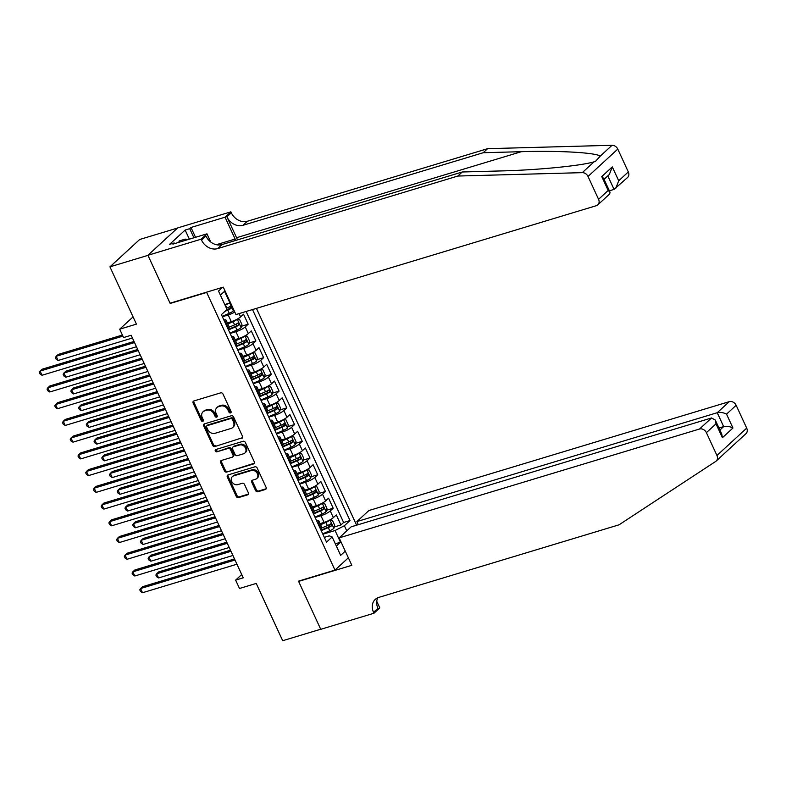<?xml version="1.0" encoding="UTF-8"?>
<svg xmlns="http://www.w3.org/2000/svg" width="786" height="786" viewBox="0 0 786 786"><rect width="100%" height="100%" fill="white"/><g stroke="black" fill="none" stroke-linecap="round" stroke-linejoin="round"><path stroke-width="1.18" d="M230.524 412.945A1.297 1.051 -132.6 0 0 231.035 411.481L222.978 394.032A1.847 1.513 -132.6 0 0 220.728 392.843L193.857 400.958A1.847 1.513 -132.6 0 0 193.13 403.051L201.187 420.5A1.297 1.051 -132.6 0 0 203.279 419.871L202.238 417.612A5.924 4.824 -132.6 0 1 203.004 411.805A5.924 4.824 -132.6 0 1 204.586 410.911L206.826 410.233A5.924 4.824 -132.6 0 1 214.028 414.045L215.069 416.305A1.297 1.051 -132.6 0 0 217.162 415.676L216.121 413.416A5.924 4.824 -132.6 0 1 216.887 407.62A5.924 4.824 -132.6 0 1 218.469 406.716L220.699 406.048A5.924 4.824 -132.6 0 1 227.911 409.86L228.952 412.11A1.297 1.051 -132.6 0 0 230.524 412.945M255.588 490.562A1.847 1.513 -132.6 0 0 257.837 491.751L265.373 489.472A1.847 1.513 -132.6 0 0 266.11 487.379L257.16 468.004A1.847 1.513 -132.6 0 0 254.91 466.815L228.038 474.931A1.847 1.513 -132.6 0 0 227.311 477.023L236.262 496.398A1.847 1.513 -132.6 0 0 238.512 497.587L247.619 494.846A1.847 1.513 -132.6 0 0 248.347 492.753L244.515 484.461A1.847 1.513 -132.6 0 0 242.265 483.262L237.755 484.628A4.952 4.038 -132.6 0 1 232.175 482.24A4.952 4.038 -132.6 0 1 232.371 476.591A4.952 4.038 -132.6 0 1 233.697 475.844L251.382 470.5A4.952 4.038 -132.6 0 1 256.953 472.887A4.952 4.038 -132.6 0 1 256.757 478.536A4.952 4.038 -132.6 0 1 255.44 479.283L252.493 480.177A1.847 1.513 -132.6 0 0 251.756 482.27L255.588 490.562L256.393 489.825A1.847 1.513 -132.6 0 0 258.643 491.014L266.179 488.735A1.847 1.513 -132.6 0 0 266.189 488.735M206.669 292.431L170.179 303.455L147.955 255.362L109.942 266.847L136.42 324.137L119.688 329.187L123.559 337.558L131.154 335.258L243.238 577.818L235.633 580.117L239.494 588.478L256.226 583.428L282.695 640.718L320.708 629.232L298.493 581.139L334.983 570.115L206.669 292.431L207.131 291.999M241.783 438.411A1.847 1.513 -132.6 0 0 242.51 436.318L233.56 416.944A1.847 1.513 -132.6 0 0 231.31 415.755L204.448 423.87A1.847 1.513 -132.6 0 0 203.712 425.963L212.662 445.338A1.847 1.513 -132.6 0 0 214.912 446.527L242.589 437.674A1.847 1.513 -132.6 0 0 242.589 437.664L214.912 446.527M245.36 442.479L254.31 461.854A1.847 1.513 -132.6 0 1 253.583 463.946L226.712 472.062A1.847 1.513 -132.6 0 1 224.462 470.863L220.63 462.571A1.847 1.513 -132.6 0 1 221.367 460.478L232.263 457.187A1.847 1.513 -132.6 0 0 232.99 455.094L230.455 449.602A1.847 1.513 -132.6 0 0 228.205 448.403L216.857 451.832A1.297 1.051 -132.6 0 1 215.796 449.533L243.11 441.28A1.847 1.513 -132.6 0 1 245.36 442.479M109.942 266.847L139.692 239.484L177.518 228.058M334.217 526.984L340.928 524.96L336.29 514.918L333.352 517.62L330.258 510.929A7.546 1.601 155.2 0 1 320.963 515.724L315.127 517.483M326.485 510.252L333.195 508.228L328.558 498.186L325.62 500.888L322.525 494.198A7.546 1.601 155.2 0 1 313.231 498.992L307.405 500.751M318.752 493.529L325.463 491.496L320.826 481.464L317.888 484.166L314.803 477.466A7.546 1.601 155.2 0 1 305.499 482.27L299.672 484.029M311.02 476.797L317.731 474.773L313.093 464.732L310.165 467.434L307.071 460.743A7.546 1.601 155.2 0 1 297.776 465.538L291.94 467.297M303.298 460.065L310.008 458.041L305.371 448.01L302.433 450.702L299.338 444.011A7.546 1.601 155.2 0 1 290.044 448.806L284.208 450.575M295.565 443.343L302.276 441.319L297.639 431.278L294.701 433.98L291.616 427.289A7.546 1.601 155.2 0 1 282.312 432.084L276.485 433.843M287.833 426.611L294.544 424.587L289.906 414.546L286.969 417.248L283.884 410.557A7.546 1.601 155.2 0 1 274.579 415.352L268.753 417.111M280.111 409.889L286.821 407.855L282.174 397.824L279.246 400.516L276.151 393.825A7.546 1.601 155.2 0 1 266.857 398.62L261.021 400.388M272.378 393.157L279.089 391.133L274.452 381.092L271.514 383.794L268.419 377.103A7.546 1.601 155.2 0 1 259.125 381.898L253.298 383.656M264.646 376.425L271.357 374.401L266.719 364.37L263.782 367.062L260.697 360.371A7.546 1.601 155.2 0 1 251.392 365.166L245.566 366.924M256.914 359.703L263.624 357.669L258.987 347.638L256.059 350.34L252.964 343.649A7.546 1.601 155.2 0 1 243.67 348.444L237.834 350.202M249.191 342.971L255.902 340.947L251.265 330.906L248.327 333.608L245.232 326.917A7.546 1.601 155.2 0 1 235.938 331.712L230.101 333.47M241.459 326.249L248.17 324.215L243.532 314.184L240.595 316.876A7.546 1.601 155.2 0 1 231.3 321.671L227.331 322.869M333.352 517.62A7.546 1.601 -24.8 0 1 324.048 522.415L320.079 523.614M325.62 500.888A7.546 1.601 -24.8 0 1 316.326 505.683L312.356 506.882M317.888 484.166A7.546 1.601 -24.8 0 1 308.593 488.961L304.624 490.159M310.165 467.434A7.546 1.601 -24.8 0 1 300.861 472.229L296.892 473.427M302.433 450.702A7.546 1.601 -24.8 0 1 293.139 455.497L289.169 456.695M294.701 433.98A7.546 1.601 -24.8 0 1 285.406 438.775L281.437 439.973M286.969 417.248A7.546 1.601 -24.8 0 1 277.674 422.043L273.705 423.241M279.246 400.516A7.546 1.601 -24.8 0 1 269.942 405.321L265.973 406.519M271.514 383.794A7.546 1.601 -24.8 0 1 262.219 388.589L258.25 389.787M263.782 367.062A7.546 1.601 -24.8 0 1 254.487 371.857L250.518 373.055M256.059 350.34A7.546 1.601 -24.8 0 1 246.755 355.134L242.786 356.333M248.327 333.608A7.546 1.601 -24.8 0 1 239.023 338.402L235.063 339.601M348.355 557.814L334.983 570.115M356.608 525.186L256.433 308.377M340.928 524.96L343.62 522.484L350.006 520.548L252.512 309.556M350.006 520.548L344.376 525.726L346.754 530.884M345.27 551.124L340.652 555.368L332.154 536.966L326.524 542.144L221.406 314.636L227.026 309.458L218.528 291.056L222.576 287.342M234.808 312.071A7.546 1.601 155.2 0 1 228.205 314.98L222.379 316.748M223.853 319.941A7.546 1.601 155.2 0 1 226.044 320.099L229.139 326.789A7.546 1.601 155.2 0 1 228.372 328.116L227.852 328.597M226.044 320.099A7.546 1.601 155.2 0 1 225.287 321.425L224.757 321.906M320.609 529.332L321.13 528.86A7.546 1.601 -24.8 0 0 321.896 527.534L318.802 520.843A7.546 1.601 155.2 0 1 318.035 522.169L317.515 522.641M312.877 512.61L313.398 512.128A7.546 1.601 -24.8 0 0 314.164 510.802L311.069 504.111A7.546 1.601 155.2 0 1 310.303 505.437L309.782 505.919M305.145 495.878L305.666 495.396A7.546 1.601 -24.8 0 0 306.432 494.07L303.347 487.379A7.546 1.601 155.2 0 1 302.581 488.705L302.06 489.187M297.422 479.155L297.943 478.674A7.546 1.601 -24.8 0 0 298.709 477.348L295.615 470.657A7.546 1.601 155.2 0 1 294.848 471.983L294.328 472.465M289.69 462.423L290.211 461.942A7.546 1.601 -24.8 0 0 290.977 460.616L287.882 453.925A7.546 1.601 155.2 0 1 287.116 455.251L286.595 455.733M281.958 445.691L282.479 445.22A7.546 1.601 -24.8 0 0 283.245 443.894L280.15 437.203A7.546 1.601 155.2 0 1 279.394 438.529L278.873 439.001M274.226 428.969L274.756 428.488A7.546 1.601 -24.8 0 0 275.513 427.162L272.428 420.471A7.546 1.601 155.2 0 1 271.661 421.797L271.141 422.279M266.503 412.237L267.024 411.756A7.546 1.601 -24.8 0 0 267.79 410.43L264.695 403.739A7.546 1.601 155.2 0 1 263.929 405.065L263.408 405.547M258.771 395.515L259.292 395.034A7.546 1.601 -24.8 0 0 260.058 393.707L256.963 387.017A7.546 1.601 155.2 0 1 256.197 388.343L255.676 388.824M251.039 378.783L251.559 378.302A7.546 1.601 -24.8 0 0 252.326 376.975L249.241 370.285A7.546 1.601 155.2 0 1 248.474 371.611L247.954 372.092M243.316 362.051L243.837 361.58A7.546 1.601 -24.8 0 0 244.603 360.253L241.508 353.553A7.546 1.601 155.2 0 1 240.742 354.889L240.221 355.36M235.584 345.329L236.105 344.848A7.546 1.601 -24.8 0 0 236.871 343.521L233.776 336.83A7.546 1.601 155.2 0 1 233.01 338.157L232.489 338.638M248.17 324.215L245.232 326.917M255.902 340.947L252.964 343.649M263.624 357.669L260.697 360.371M271.357 374.401L268.419 377.103M279.089 391.133L276.151 393.825M286.821 407.855L283.884 410.557M294.544 424.587L291.616 427.289M302.276 441.319L299.338 444.011M310.008 458.041L307.071 460.743M317.731 474.773L314.803 477.466M325.463 491.496L322.525 494.198M333.195 508.228L330.258 510.929M343.62 522.484L246.126 311.492M335.308 543.794L340.485 542.232L335.072 530.521L322.859 534.215M230.495 302.738L224.776 304.585M229.954 303.013L224.541 291.311L220.404 295.114M241.715 574.517L235.633 580.117M133.07 316.886L119.688 329.187M336.349 546.034L340.485 542.232L341.212 542.34M324.313 537.349L329.285 535.846L332.154 536.966M231.585 336.663A7.546 1.601 155.2 0 1 233.776 336.83M239.308 353.395A7.546 1.601 155.2 0 1 241.508 353.553M247.04 370.127A7.546 1.601 155.2 0 1 249.241 370.285M254.772 386.85A7.546 1.601 155.2 0 1 256.963 387.017M262.495 403.582A7.546 1.601 155.2 0 1 264.695 403.739M270.227 420.304A7.546 1.601 155.2 0 1 272.428 420.471M277.959 437.036A7.546 1.601 155.2 0 1 280.15 437.203M285.691 453.768A7.546 1.601 155.2 0 1 287.882 453.925M293.414 470.49A7.546 1.601 155.2 0 1 295.615 470.657M301.146 487.222A7.546 1.601 155.2 0 1 303.347 487.379M308.878 503.944A7.546 1.601 155.2 0 1 311.069 504.111M316.611 520.676A7.546 1.601 155.2 0 1 318.802 520.843M335.072 530.521L344.376 525.726M224.541 291.311L224.904 290.633M231.143 412.247A1.297 1.051 -132.6 0 1 229.758 411.373L228.706 409.113A5.924 4.824 -132.6 0 0 221.505 405.301L220.699 406.048M216.887 407.62L217.683 406.873A5.924 4.824 -132.6 0 1 219.265 405.979L221.505 405.301M203.004 411.805L203.81 411.068A5.924 4.824 -132.6 0 1 205.392 410.174L207.622 409.496A5.924 4.824 -132.6 0 1 214.833 413.308L215.875 415.568A1.297 1.051 -132.6 0 0 217.27 416.442M193.857 400.958A1.847 1.513 -132.6 0 0 193.936 402.314L201.992 419.763A1.297 1.051 -132.6 0 0 203.387 420.628M204.439 423.87A1.847 1.513 -132.6 0 0 204.517 425.216L213.468 444.591A1.847 1.513 -132.6 0 0 215.718 445.79M232.302 419.38A1.297 1.051 -132.6 0 0 230.73 418.545L207.15 425.668A1.297 1.051 -132.6 0 0 206.639 427.132L207.74 429.52A5.924 4.824 -132.6 0 0 214.942 433.332L231.055 428.458A5.924 4.824 -132.6 0 0 232.636 427.564A5.924 4.824 -132.6 0 0 233.403 421.758L232.302 419.38L233.108 418.643A1.297 1.051 -132.6 0 0 231.536 417.808L230.73 418.545M206.806 425.865L207.612 425.128A1.297 1.051 -132.6 0 1 207.956 424.931L231.536 417.808M232.636 427.564L233.442 426.827A5.924 4.824 -132.6 0 0 234.208 421.021L233.403 421.758M233.108 418.643L234.208 421.021M253.583 463.946L254.379 463.2A1.847 1.513 -132.6 0 0 254.389 463.2L226.712 472.062M221.357 460.488A1.847 1.513 -132.6 0 0 221.436 461.834L225.268 470.126A1.847 1.513 -132.6 0 0 227.518 471.315M232.754 456.912L233.56 456.175A1.847 1.513 -132.6 0 0 233.796 454.357L231.261 448.855A1.847 1.513 -132.6 0 0 229.001 447.666L216.857 451.832M215.983 449.474A1.297 1.051 -132.6 0 0 217.663 451.095M243.562 453.777A4.952 4.038 -132.6 0 0 244.888 453.031A4.952 4.038 -132.6 0 0 245.085 447.381A4.952 4.038 -132.6 0 0 239.504 444.994L233.275 446.87A1.847 1.513 -132.6 0 0 232.538 448.963L235.083 454.465A1.847 1.513 -132.6 0 0 237.333 455.654L243.562 453.777M244.888 453.031L245.694 452.284A4.952 4.038 -132.6 0 0 245.88 446.645A4.952 4.038 -132.6 0 0 240.31 444.247L239.504 444.994M232.784 447.155L233.589 446.419A1.847 1.513 -132.6 0 1 234.081 446.134L240.31 444.247M252.483 480.177A1.847 1.513 -132.6 0 0 252.561 481.533L256.393 489.825M256.757 478.536L257.562 477.8A4.952 4.038 -132.6 0 0 257.759 472.15A4.952 4.038 -132.6 0 0 252.188 469.763L251.382 470.5M232.371 476.591L233.177 475.854A4.952 4.038 -132.6 0 1 234.493 475.108L252.188 469.763M228.038 474.931A1.847 1.513 -132.6 0 0 228.107 476.287L237.067 495.661A1.847 1.513 -132.6 0 0 239.317 496.85L248.415 494.099A1.847 1.513 -132.6 0 0 248.425 494.099L247.619 494.846M228.078 303.583A5.001 1.061 155.2 0 1 225.405 304.958L225.022 305.115M225.356 304.408L224.806 304.644M233.697 309.655L233.354 310.932A5.001 1.061 155.2 0 1 229.266 313.319L222.202 316.375M122.4 335.042L58.184 354.447L56.179 356.294L58.105 360.479L132.431 338.019M224.953 311.374L227.802 310.146A5.001 1.061 -24.8 0 0 231.094 308.367L230.17 306.363A5.001 1.061 155.2 0 1 226.869 308.132L226.496 308.299M229.021 307.071L228.903 309.026A2.545 0.54 155.2 0 1 227.852 309.546L226.122 310.293M122.901 336.133L56.179 356.294L55.384 357.591L56.15 359.261L58.105 360.479M134.023 341.468L42.1 369.233L40.096 371.08L134.534 342.549M42.022 375.266L40.076 374.048L39.3 372.377L40.096 371.08L42.022 375.266L136.459 346.734M178.844 242.334L179.129 240.958L185.211 239.121L187.883 239.602M184.926 240.496L185.211 239.121M237.5 239.887A24.562 13.234 73.2 0 0 236.576 237.716L226.908 216.808L231.31 212.76L230.888 211.837L177.665 227.92L147.915 255.273L170.061 303.2L223.283 287.126L235.957 314.557L596.328 205.696A5.659 4.608 -132.6 0 0 597.841 204.841A5.659 4.608 -132.6 0 0 598.568 199.3L588.016 176.467A5.659 4.608 -132.6 0 0 582.298 172.645L457.865 176.035L217.614 248.612A13.205 10.758 47.4 0 1 201.56 240.123L201.137 239.199L147.915 255.273M457.865 176.035L462.266 171.987L500.417 170.945C536.681 170.149 580.893 165.836 594.069 161.818L595.415 161.444L600.288 156.1C595.316 152.582 558.05 150.49 521.364 151.688L483.213 152.73L242.962 225.307A13.205 10.758 47.4 0 1 226.908 216.808M609.376 190.811L614.062 189.387L607.814 175.877M483.213 152.73L487.615 148.682L247.364 221.259A13.205 10.758 47.4 0 1 231.31 212.76M201.56 240.123L205.961 236.075A13.205 10.758 47.4 0 0 222.016 244.564L462.266 171.987M598.568 199.3L608.177 190.467L601.762 176.575L612.294 166.887L618.71 180.78L628.319 171.938L617.776 149.104L588.016 176.467M600.288 156.1L612.048 145.282L487.615 148.682M201.137 239.199L206.964 233.835L172.91 244.132L174.197 242.943L174.512 243.64M189.357 239.16L185.152 230.052L169.629 244.318L174.197 242.943M185.152 230.052L189.711 228.677L190.998 227.488L225.061 217.201L230.888 211.837M235.751 240.418A21.212 11.436 73.2 0 0 235.142 239.032L225.061 217.201M206.964 233.835L210.746 242.019M612.048 145.282A5.659 4.608 47.4 0 1 617.776 149.104M628.319 171.938A5.659 4.608 47.4 0 1 627.592 177.479L614.062 189.387M190.998 227.488L195.527 237.293M193.916 237.775L189.711 228.677M608.177 190.467L610.034 192.236L609.69 193.946L597.841 204.841M601.762 176.575L603.619 178.353L610.034 192.236M612.294 166.887L609.317 174.502L604.07 179.326M618.71 180.78L615.733 188.385M733.682 444.886L716.213 461.038A5.659 4.608 -132.6 0 0 716.95 455.487L746.7 428.134A5.659 4.608 47.4 0 1 745.963 433.675L733.869 444.797M339.149 537.879L699.52 429.018L711.536 417.965L351.165 526.826L339.149 537.879L351.823 565.311L298.601 581.394L320.747 629.321L373.969 613.237L379.795 607.883L376.73 601.241M716.213 461.038A5.659 4.608 -132.6 0 1 715.732 461.411L619.024 524.822L378.773 597.399A13.205 10.758 -132.6 0 0 375.256 599.394A13.205 10.758 -132.6 0 0 373.546 612.323L373.969 613.237M358.308 524.675L356.873 521.58L368.899 510.527L729.27 401.656A5.659 4.608 47.4 0 1 736.148 405.301L726.539 414.134L732.955 428.016L722.422 437.704L716.007 423.821L706.398 432.654L716.95 455.487M736.148 405.301L746.7 428.134M356.873 521.58L717.245 412.709L729.27 401.656M706.398 432.654A5.659 4.608 -132.6 0 0 699.52 429.018M377.811 597.753A13.205 10.758 -132.6 0 0 377.948 608.276L373.546 612.323M718.974 428.016L723.66 426.601L717.245 412.709C720.3 412.06 723.395 412.532 726.539 414.134M732.955 428.016C729.811 426.415 726.716 425.943 723.66 426.601L719.917 430.04M722.422 437.704L721.715 433.941L715.299 420.058L711.536 417.965M716.007 423.821L715.299 420.058M229.934 333.097L236.999 330.051A5.001 1.061 155.2 0 0 241.086 327.664L241.921 324.51L239.602 319.489L237.215 319.303A5.001 1.061 155.2 0 1 233.137 321.68L227.832 323.97M237.215 319.303L236.557 319.499M234.09 320.659A2.545 0.54 155.2 0 1 233.177 321.091L227.616 323.498M137.727 349.475L65.916 371.169L63.902 373.026L65.837 377.201L140.163 354.751M228.461 329.924L235.535 326.868A5.001 1.061 -24.8 0 0 238.826 325.099L237.893 323.085A5.001 1.061 155.2 0 1 234.601 324.864L229.099 327.241M236.753 323.803L236.635 325.758A2.545 0.54 155.2 0 1 235.574 326.278L228.245 329.442M138.228 350.566L63.902 373.026L63.116 374.323L63.882 375.993L65.837 377.201M237.667 349.829L244.731 346.773A5.001 1.061 155.2 0 0 248.808 344.396L249.643 341.242L247.325 336.221L244.947 336.025A5.001 1.061 155.2 0 1 240.86 338.412L235.564 340.702M244.947 336.025L244.289 336.231M241.813 337.381A2.545 0.54 155.2 0 1 240.909 337.823L235.348 340.22M145.459 366.207L73.648 387.901L71.634 389.748L73.57 393.933L147.896 371.473M236.193 346.646L243.257 343.6A5.001 1.061 -24.8 0 0 246.549 341.822L245.625 339.817A5.001 1.061 155.2 0 1 242.334 341.596L236.832 343.963M244.485 340.525L244.367 342.49A2.545 0.54 155.2 0 1 243.306 343.01L235.977 346.174M145.96 367.298L71.634 389.748L70.838 391.045L71.614 392.715L73.57 393.933M245.389 366.551L252.463 363.505A5.001 1.061 155.2 0 0 256.541 361.118L257.376 357.974L255.057 352.953L252.679 352.757A5.001 1.061 155.2 0 1 248.592 355.144L243.296 357.424M252.679 352.757L252.021 352.953M249.545 354.113A2.545 0.54 155.2 0 1 248.641 354.555L243.08 356.952M153.191 382.939L81.371 404.633L79.366 406.48L81.292 410.656L155.628 388.205M243.925 363.378L250.989 360.322A5.001 1.061 -24.8 0 0 254.281 358.554L253.357 356.549A5.001 1.061 155.2 0 1 250.066 358.318L244.554 360.695M252.208 357.257L252.09 359.212A2.545 0.54 155.2 0 1 251.039 359.733L243.699 362.906M153.692 384.02L79.366 406.48L78.571 407.777L79.347 409.447L81.292 410.656M253.121 383.283L260.186 380.237A5.001 1.061 155.2 0 0 264.273 377.85L265.108 374.696L262.789 369.675L260.402 369.489A5.001 1.061 155.2 0 1 256.324 371.866L251.029 374.156M260.402 369.489L259.753 369.685M257.277 370.845A2.545 0.54 155.2 0 1 256.374 371.277L250.803 373.684M160.914 399.661L89.103 421.355L87.089 423.202L89.024 427.388L163.35 404.937M251.658 380.11L258.722 377.054A5.001 1.061 -24.8 0 0 262.013 375.286L261.08 373.271A5.001 1.061 155.2 0 1 257.788 375.05L252.286 377.427M259.94 373.979L259.822 375.944A2.545 0.54 155.2 0 1 258.761 376.465L251.432 379.628M161.425 400.752L87.089 423.202L86.303 424.499L87.069 426.179L89.024 427.388M141.755 358.19L49.832 385.965L47.828 387.812L142.256 359.281M49.754 391.988L47.799 390.78L47.032 389.109L47.828 387.812L49.754 391.988L144.192 363.466M149.487 374.922L57.565 402.687L55.551 404.535L149.988 376.013M57.486 408.72L55.531 407.512L54.755 405.831L55.551 404.535L57.486 408.72L151.924 380.188M157.21 391.644L65.297 419.419L63.283 421.267L157.721 392.735M65.218 425.452L63.263 424.234L62.487 422.563L63.283 421.267L65.218 425.452L159.646 396.92M164.942 408.376L73.019 436.142L71.015 437.999L165.443 409.467M72.941 442.174L70.995 440.966L70.219 439.295L71.015 437.999L72.941 442.174L167.379 413.652M260.854 400.015L267.918 396.959A5.001 1.061 155.2 0 0 271.995 394.582L272.84 391.428L270.522 386.407L268.134 386.211A5.001 1.061 155.2 0 1 264.057 388.598L258.751 390.888M268.134 386.211L267.476 386.407M265.01 387.567A2.545 0.54 155.2 0 1 264.096 388.009L258.535 390.406M168.646 416.393L96.835 438.087L94.821 439.934L96.757 444.119L171.083 421.66M259.38 396.832L266.444 393.786A5.001 1.061 -24.8 0 0 269.745 392.008L268.812 390.003A5.001 1.061 155.2 0 1 265.521 391.772L260.019 394.15M267.672 390.711L267.554 392.676A2.545 0.54 155.2 0 1 266.493 393.197L259.164 396.36M169.147 417.484L94.821 439.934L94.025 441.231L94.801 442.901L96.757 444.119M172.674 425.108L80.752 452.874L78.738 454.721L173.175 426.199M80.673 458.906L78.718 457.688L77.952 456.018L78.738 454.721L80.673 458.906L175.111 430.374M268.576 416.737L275.65 413.691A5.001 1.061 155.2 0 0 279.728 411.304L280.563 408.15L278.244 403.139L275.866 402.943A5.001 1.061 155.2 0 1 271.779 405.321L266.483 407.61M275.866 402.943L275.208 403.139M272.732 404.299A2.545 0.54 155.2 0 1 271.828 404.731L266.267 407.138M176.378 433.115L104.567 454.809L102.553 456.666L104.489 460.842L178.815 438.392M267.112 413.564L274.176 410.508A5.001 1.061 -24.8 0 0 277.468 408.74L276.544 406.735A5.001 1.061 155.2 0 1 273.253 408.504L267.741 410.882M275.405 407.443L275.287 409.398A2.545 0.54 155.2 0 1 274.226 409.919L266.896 413.082M176.879 434.206L102.553 456.666L101.758 457.963L102.534 459.633L104.489 460.842M180.407 441.83L88.484 469.606L86.47 471.453L180.908 442.921M88.405 475.628L86.45 474.42L85.674 472.75L86.47 471.453L88.405 475.628L182.843 447.106M276.308 433.469L283.373 430.414A5.001 1.061 155.2 0 0 287.46 428.036L288.295 424.882L285.976 419.862L283.599 419.665A5.001 1.061 155.2 0 1 279.511 422.053L274.216 424.342M283.599 419.665L282.94 419.871M280.464 421.021A2.545 0.54 155.2 0 1 279.561 421.463L273.99 423.87M184.111 449.847L112.29 471.541L110.286 473.388L112.211 477.574L186.537 455.123M274.845 430.286L281.909 427.24A5.001 1.061 -24.8 0 0 285.2 425.462L284.277 423.458A5.001 1.061 155.2 0 1 280.985 425.236L275.473 427.613M283.127 424.165L283.009 426.13A2.545 0.54 155.2 0 1 281.958 426.651L274.619 429.814M184.612 450.938L110.286 473.388L109.49 474.685L110.266 476.365L112.211 477.574M188.129 458.562L96.206 486.328L94.202 488.175L188.64 459.653M96.138 492.36L94.182 491.152L93.406 489.472L94.202 488.175L96.138 492.36L190.566 463.828M284.041 450.201L291.105 447.146A5.001 1.061 155.2 0 0 295.192 444.758L296.027 441.614L293.709 436.594L291.321 436.397A5.001 1.061 155.2 0 1 287.244 438.785L281.938 441.074M291.321 436.397L290.663 436.594M288.197 437.753A2.545 0.54 155.2 0 1 287.283 438.195L281.722 440.592M191.833 466.579L120.022 488.273L118.008 490.12L119.944 494.296L194.27 471.846M282.567 447.018L289.641 443.972A5.001 1.061 -24.8 0 0 292.932 442.194L291.999 440.189A5.001 1.061 155.2 0 1 288.708 441.958L283.206 444.336M290.859 440.897L290.741 442.852A2.545 0.54 155.2 0 1 289.68 443.373L282.351 446.546M192.334 467.67L118.008 490.12L117.222 491.417L117.988 493.087L119.944 494.296M195.861 475.294L103.939 503.06L101.934 504.907L196.362 476.375M103.86 509.092L101.905 507.874L101.139 506.204L101.934 504.907L103.86 509.092L198.298 480.56M291.773 466.923L298.837 463.878A5.001 1.061 155.2 0 0 302.915 461.49L303.75 458.336L301.431 453.316L299.053 453.129A5.001 1.061 155.2 0 1 294.966 455.507L289.67 457.796M299.053 453.129L298.395 453.325M295.919 454.485A2.545 0.54 155.2 0 1 295.015 454.917L289.454 457.324M199.565 483.302L127.754 504.995L125.74 506.842L127.676 511.028L202.002 488.578M290.299 463.75L297.363 460.694A5.001 1.061 -24.8 0 0 300.655 458.926L299.731 456.912A5.001 1.061 155.2 0 1 296.44 458.69L290.938 461.068M298.592 457.629L298.474 459.584A2.545 0.54 155.2 0 1 297.413 460.105L290.083 463.268M200.066 484.392L125.74 506.842L124.945 508.139L125.721 509.819L127.676 511.028M203.594 492.016L111.671 519.792L109.657 521.639L204.095 493.107M111.592 525.814L109.637 524.606L108.861 522.936L109.657 521.639L111.592 525.814L206.03 497.292M299.495 483.655L306.569 480.6A5.001 1.061 155.2 0 0 310.647 478.222L311.482 475.068L309.163 470.048L306.786 469.851A5.001 1.061 155.2 0 1 302.698 472.239L297.403 474.528M306.786 469.851L306.127 470.048M303.651 471.207A2.545 0.54 155.2 0 1 302.748 471.649L297.187 474.046M207.298 500.034L135.477 521.727L133.473 523.574L135.398 527.76L209.734 505.3M298.032 480.472L305.096 477.426A5.001 1.061 -24.8 0 0 308.387 475.648L307.464 473.644A5.001 1.061 155.2 0 1 304.172 475.412L298.66 477.79M306.314 474.351L306.196 476.316A2.545 0.54 155.2 0 1 305.145 476.837L297.806 480M207.799 501.124L133.473 523.574L132.677 524.871L133.453 526.541L135.398 527.76M211.326 508.748L119.403 536.514L117.389 538.361L211.827 509.839M119.325 542.546L117.369 541.338L116.593 539.658L117.389 538.361L119.325 542.546L213.753 514.015M307.228 500.377L314.292 497.332A5.001 1.061 155.2 0 0 318.379 494.944L319.214 491.79L316.896 486.78L314.508 486.583A5.001 1.061 155.2 0 1 310.431 488.971L305.135 491.25M314.508 486.583L313.86 486.78M311.384 487.939A2.545 0.54 155.2 0 1 310.48 488.371L304.909 490.778M215.02 516.756L143.209 538.459L141.205 540.306L143.131 544.482L217.457 522.032M305.764 497.204L312.828 494.148A5.001 1.061 -24.8 0 0 316.119 492.38L315.186 490.376A5.001 1.061 155.2 0 1 311.895 492.144L306.393 494.522M314.046 491.083L313.928 493.038A2.545 0.54 155.2 0 1 312.867 493.559L305.538 496.723M215.531 517.846L141.205 540.306L140.409 541.603L141.175 543.273L143.131 544.482M219.048 525.47L127.126 553.246L125.121 555.093L219.549 526.561M127.047 559.278L125.102 558.06L124.326 556.39L125.121 555.093L127.047 559.278L221.485 530.747M314.96 517.109L322.024 514.064A5.001 1.061 155.2 0 0 326.111 511.676L326.947 508.522L324.628 503.502L322.24 503.315A5.001 1.061 155.2 0 1 318.163 505.693L312.857 507.982M322.24 503.315L321.582 503.512M319.116 504.671A2.545 0.54 155.2 0 1 318.202 505.103L312.641 507.51M222.752 533.488L150.941 555.181L148.927 557.028L150.863 561.214L225.189 538.764M313.486 513.936L320.56 510.88A5.001 1.061 -24.8 0 0 323.852 509.112L322.918 507.098A5.001 1.061 155.2 0 1 319.627 508.876L314.125 511.254M321.779 507.805L321.661 509.77A2.545 0.54 155.2 0 1 320.6 510.291L313.27 513.455M223.253 534.578L148.927 557.028L148.132 558.325L148.908 560.005L150.863 561.214M226.781 542.202L134.858 569.968L132.844 571.815L227.282 543.293M134.779 576L132.824 574.792L132.058 573.122L132.844 571.815L134.779 576L229.217 547.478M322.682 533.841L329.756 530.786A5.001 1.061 155.2 0 0 333.834 528.398L334.669 525.254L332.35 520.234L329.973 520.037A5.001 1.061 155.2 0 1 325.885 522.425L320.59 524.714M329.973 520.037L329.314 520.234M326.838 521.393A2.545 0.54 155.2 0 1 325.935 521.835L320.374 524.233M230.485 550.22L158.674 571.913L156.66 573.76L158.595 577.946L232.921 555.486M321.219 530.658L328.283 527.612A5.001 1.061 -24.8 0 0 331.574 525.834L330.651 523.83A5.001 1.061 155.2 0 1 327.359 525.598L321.847 527.976M329.511 524.537L329.393 526.492A2.545 0.54 155.2 0 1 328.332 527.023L321.002 530.186M230.986 551.31L156.66 573.76L155.864 575.057L156.64 576.728L158.595 577.946M234.513 558.934L142.59 586.7L140.576 588.547L235.014 560.025M142.512 592.732L140.556 591.514L139.78 589.844L140.576 588.547L142.512 592.732L236.95 564.201M324.048 522.415L320.963 515.724M316.326 505.683L313.231 498.992M308.593 488.961L305.499 482.27M300.861 472.229L297.776 465.538M293.139 455.497L290.044 448.806M285.406 438.775L282.312 432.084M277.674 422.043L274.579 415.352M269.942 405.321L266.857 398.62M262.219 388.589L259.125 381.898M254.487 371.857L251.392 365.166M246.755 355.134L243.67 348.444M239.023 338.402L235.938 331.712M231.3 321.671L228.205 314.98M228.372 328.116L225.287 321.425M321.13 528.86L318.035 522.169M313.398 512.128L310.303 505.437M305.666 495.396L302.581 488.705M297.943 478.674L294.848 471.983M290.211 461.942L287.116 455.251M282.479 445.22L279.394 438.529M274.756 428.488L271.661 421.797M267.024 411.756L263.929 405.065M259.292 395.034L256.197 388.343M251.559 378.302L248.474 371.611M243.837 361.58L240.742 354.889M236.105 344.848L233.01 338.157M240.595 316.876L239.091 313.614M228.706 409.113L227.911 409.86M219.265 405.979L218.469 406.716M215.875 415.568L215.069 416.305M214.833 413.308L214.028 414.045M207.622 409.496L206.826 410.233M205.392 410.174L204.586 410.911M201.992 419.763L201.187 420.5M193.936 402.314L193.13 403.051M229.758 411.373L228.952 412.11M213.468 444.591L212.662 445.338M204.517 425.216L203.712 425.963M207.956 424.931L207.15 425.668M225.268 470.126L224.462 470.863M221.436 461.834L220.63 462.571M233.796 454.357L232.99 455.094M231.261 448.855L230.455 449.602M229.001 447.666L228.205 448.403M234.081 446.134L233.275 446.87M252.561 481.533L251.756 482.27M234.493 475.108L233.697 475.844M239.317 496.85L238.512 497.587M237.067 495.661L236.262 496.398M228.107 476.287L227.311 477.023M266.179 488.735L265.373 489.472M258.643 491.014L257.837 491.751M233.373 310.853L229.777 303.072M226.869 308.132L225.405 304.958M229.266 313.319L227.802 310.146M228.903 309.026L231.094 308.367M521.364 151.688L236.576 237.716M242.962 225.307L247.364 221.259M222.016 244.564L217.614 248.612M582.298 172.645L594.069 161.818M216.376 244.701L235.142 239.032M241.106 327.585L237.274 319.303M234.601 324.864L233.137 321.68M236.999 330.051L235.535 326.868M236.635 325.758L238.826 325.099M248.838 344.317L245.006 336.035M242.334 341.596L240.86 338.412M244.731 346.773L243.257 343.6M244.367 342.49L246.549 341.822M256.56 361.039L252.738 352.757M250.066 358.318L248.592 355.144M252.463 363.505L250.989 360.322M252.09 359.212L254.281 358.554M264.293 377.771L260.471 369.489M257.788 375.05L256.324 371.866M260.186 380.237L258.722 377.054M259.822 375.944L262.013 375.286M272.025 394.493L268.193 386.221M265.521 391.772L264.057 388.598M267.918 396.959L266.444 393.786M267.554 392.676L269.745 392.008M279.747 411.225L275.925 402.943M273.253 408.504L271.779 405.321M275.65 413.691L274.176 410.508M275.287 409.398L277.468 408.74M287.48 427.957L283.658 419.675M280.985 425.236L279.511 422.053M283.373 430.414L281.909 427.24M283.009 426.13L285.2 425.462M295.212 444.68L291.38 436.407M288.708 441.958L287.244 438.785M291.105 447.146L289.641 443.972M290.741 442.852L292.932 442.194M302.944 461.411L299.112 453.129M296.44 458.69L294.966 455.507M298.837 463.878L297.363 460.694M298.474 459.584L300.655 458.926M310.666 478.143L306.845 469.861M304.172 475.412L302.698 472.239M306.569 480.6L305.096 477.426M306.196 476.316L308.387 475.648M318.399 494.866L314.577 486.583M311.895 492.144L310.431 488.971M314.292 497.332L312.828 494.148M313.928 493.038L316.119 492.38M326.131 511.598L322.299 503.315M319.627 508.876L318.163 505.693M322.024 514.064L320.56 510.88M321.661 509.77L323.852 509.112M333.853 528.32L330.032 520.047M327.359 525.598L325.885 522.425M329.756 530.786L328.283 527.612M329.393 526.492L331.574 525.834"/></g></svg>
